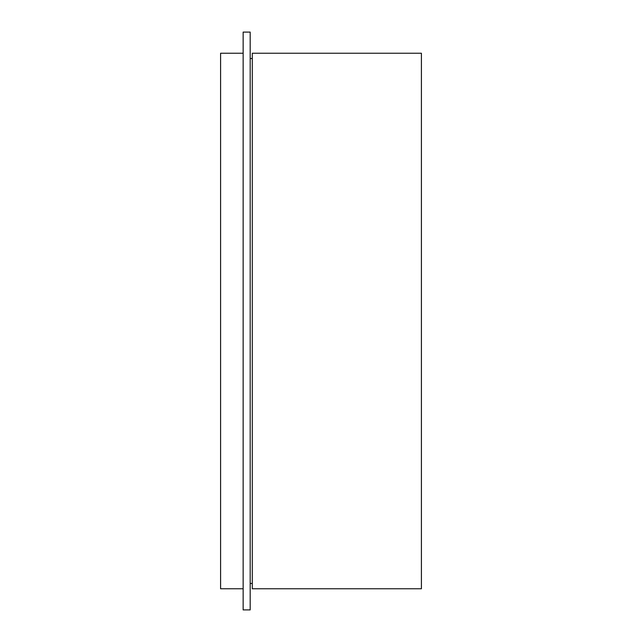 <?xml version="1.0" encoding="UTF-8"?>
<svg xmlns="http://www.w3.org/2000/svg" width="642" height="642" viewBox="0 0 642 642"><rect width="100%" height="100%" fill="white"/><g stroke="black" fill="none" stroke-linecap="round" stroke-linejoin="round"><path stroke-width="0.96" d="M421.409 321L421.409 588.762L252.298 588.762L252.298 53.238L421.409 53.238L421.409 321M243.141 53.238L220.591 53.238L220.591 588.762L243.141 588.762M250.187 609.9L250.187 32.1L243.141 32.1L243.141 609.9L250.187 609.9M250.187 583.474L252.298 583.474M250.187 58.526L252.298 58.526"/></g></svg>
